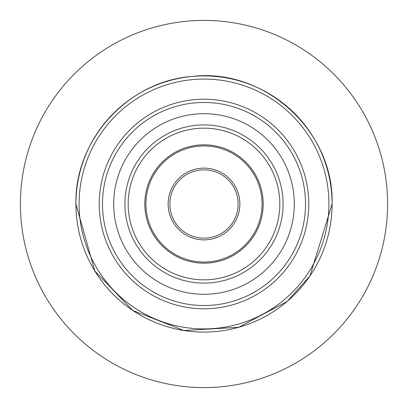 <?xml version="1.0" encoding="UTF-8"?>
<svg xmlns="http://www.w3.org/2000/svg" width="408" height="408" viewBox="0 0 408 408"><rect width="100%" height="100%" fill="white"/><g stroke="black" fill="none" stroke-linecap="round" stroke-linejoin="round"><path stroke-width="0.61" d="M387.6 204A183.6 183.6 0 0 0 204 20.4A183.6 183.6 0 0 0 20.4 204A183.6 183.6 0 0 0 204 387.6A183.6 183.6 0 0 0 387.6 204M308.769 204A104.769 104.769 0 0 0 204 99.231A104.769 104.769 0 0 0 99.231 204A104.769 104.769 0 0 0 204 308.769A104.769 104.769 0 0 0 308.769 204M113.699 204A90.301 90.301 0 0 0 204 294.301A90.301 90.301 0 0 0 294.301 204A90.301 90.301 0 0 0 204 113.699A90.301 90.301 0 0 0 113.699 204M279.837 204A75.837 75.837 0 0 0 204 128.163A75.837 75.837 0 0 0 128.163 204A75.837 75.837 0 0 0 204 279.837A75.837 75.837 0 0 0 279.837 204M144.825 204A59.175 59.175 0 0 0 204 263.175A59.175 59.175 0 0 0 263.175 204A59.175 59.175 0 0 0 204 144.825A59.175 59.175 0 0 0 144.825 204M238.16 204A34.16 34.16 0 0 0 204 169.84A34.16 34.16 0 0 0 169.84 204A34.16 34.16 0 0 0 204 238.16A34.16 34.16 0 0 0 238.16 204M332.087 204A128.087 128.087 0 0 0 204 75.913A128.087 128.087 0 0 0 75.913 204A128.087 128.087 0 0 0 204 332.087A128.087 128.087 0 0 0 332.087 204C334.239 131.075 264.318 67.473 191.944 76.474C128.03 81.085 74.48 139.929 75.908 204L94.784 270.927L132.85 310.508L183.962 330.521L238.756 327.282L287.191 301.405L309.942 275.997L332.092 204M328.914 204A124.914 124.914 0 0 0 204 79.086A124.914 124.914 0 0 0 79.086 204A124.914 124.914 0 0 0 204 328.914A124.914 124.914 0 0 0 328.914 204M305.521 204A101.521 101.521 0 0 0 204 102.479A101.521 101.521 0 0 0 102.479 204A101.521 101.521 0 0 0 204 305.521A101.521 101.521 0 0 0 305.521 204M283.086 204A79.086 79.086 0 0 0 204 124.914A79.086 79.086 0 0 0 124.914 204A79.086 79.086 0 0 0 204 283.086A79.086 79.086 0 0 0 283.086 204M262.069 204A58.069 58.069 0 0 0 204 145.931A58.069 58.069 0 0 0 145.931 204A58.069 58.069 0 0 0 204 262.069A58.069 58.069 0 0 0 262.069 204M168.132 204A35.868 35.868 0 0 0 204 239.868A35.868 35.868 0 0 0 239.868 204A35.868 35.868 0 0 0 204 168.132A35.868 35.868 0 0 0 168.132 204"/></g></svg>
